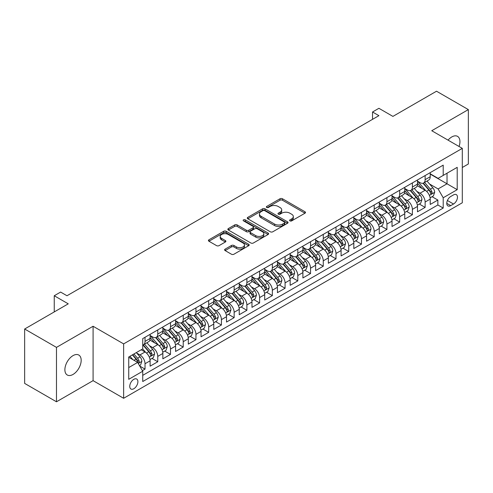 <?xml version="1.0" encoding="UTF-8"?>
<svg xmlns="http://www.w3.org/2000/svg" width="493" height="493" viewBox="0 0 493 493"><rect width="100%" height="100%" fill="white"/><g stroke="black" fill="none" stroke-linecap="round" stroke-linejoin="round"><path stroke-width="0.74" d="M289.952 220.87A1.239 0.715 0 0 0 291.702 220.87L304.976 213.204A1.769 1.023 0 0 0 305.494 212.477A1.769 1.023 0 0 0 304.976 211.756L282.483 198.771A1.769 1.023 0 0 0 279.987 198.771L266.707 206.438A1.239 0.715 0 0 0 266.343 206.943A1.239 0.715 0 0 0 266.707 207.448A1.239 0.715 0 0 0 268.457 207.448L270.176 206.456A5.657 3.266 0 0 1 278.175 206.456L280.049 207.535A5.657 3.266 0 0 1 281.706 209.845A5.657 3.266 0 0 1 280.049 212.156L278.329 213.149A1.239 0.715 0 0 0 277.966 213.654A1.239 0.715 0 0 0 278.329 214.159A1.239 0.715 0 0 0 280.079 214.159L281.799 213.167A5.657 3.266 0 0 1 289.798 213.167L291.671 214.245A5.657 3.266 0 0 1 293.323 216.556A5.657 3.266 0 0 1 291.671 218.867L289.952 219.86A1.239 0.715 0 0 0 289.588 220.365A1.239 0.715 0 0 0 289.952 220.87L289.952 219.86M73.032 374.44A11.524 6.655 120 0 0 80.556 364.284A11.524 6.655 120 0 0 78.794 355.046A11.524 6.655 120 0 0 73.032 355.619A11.524 6.655 120 0 0 65.501 365.775A11.524 6.655 120 0 0 67.27 375.007A11.524 6.655 120 0 0 73.032 374.44M459.038 146.483A11.524 6.655 120 0 0 457.559 136.37A11.524 6.655 120 0 0 451.798 136.937A11.524 6.655 120 0 0 448.063 140.148M133.825 388.737A5.762 3.328 120 0 0 137.59 383.659A5.762 3.328 120 0 0 136.703 379.037A5.762 3.328 120 0 0 133.825 379.327A5.762 3.328 120 0 0 130.06 384.404A5.762 3.328 120 0 0 130.941 389.02A5.762 3.328 120 0 0 133.825 388.737M225.122 249.131A1.769 1.023 0 0 0 224.605 249.852A1.769 1.023 0 0 0 225.122 250.573L231.433 254.222A1.769 1.023 0 0 0 233.935 254.222L248.682 245.705A1.769 1.023 0 0 0 249.199 244.984A1.769 1.023 0 0 0 248.682 244.263L226.182 231.272A1.769 1.023 0 0 0 223.686 231.272L208.94 239.789A1.769 1.023 0 0 0 208.422 240.51A1.769 1.023 0 0 0 208.94 241.231L216.563 245.631A1.769 1.023 0 0 0 219.065 245.631L225.375 241.989A1.769 1.023 0 0 0 225.893 241.268A1.769 1.023 0 0 0 225.375 240.547L221.591 238.365A4.727 2.73 0 0 1 220.205 236.437A4.727 2.73 0 0 1 223.126 233.91A4.727 2.73 0 0 1 228.277 234.502L243.086 243.055A4.727 2.73 0 0 1 244.473 244.984A4.727 2.73 0 0 1 241.552 247.504A4.727 2.73 0 0 1 236.4 246.913L233.935 245.489A1.769 1.023 0 0 0 231.433 245.489L225.122 249.131L225.122 250.573M462.305 167.484L468.35 163.99L468.35 109.594L436.521 91.217L392.915 116.397L378.907 108.306L372.542 111.985L378.907 115.658L66.98 295.751L60.614 292.072L54.248 295.751L54.248 311.921M56.479 347.386L56.479 401.783L93.085 380.651L93.085 326.255L56.479 347.386L24.65 329.01L68.256 303.836L54.248 295.751M93.085 326.255L123.638 343.892L462.305 148.368L462.305 202.765L123.638 398.289L123.638 343.892M468.35 109.594L431.745 130.725L462.305 148.368M270.3 231.778A1.769 1.023 0 0 0 272.802 231.778L287.542 223.267A1.769 1.023 0 0 0 288.06 222.546A1.769 1.023 0 0 0 287.542 221.825L265.049 208.835A1.769 1.023 0 0 0 262.553 208.835L247.806 217.351A1.769 1.023 0 0 0 247.289 218.072A1.769 1.023 0 0 0 247.806 218.793L270.3 231.778M243.986 221.135A1.239 0.715 0 0 1 245.243 221.308L245.243 219.841L268.112 233.041A1.769 1.023 0 0 1 268.63 233.762A1.769 1.023 0 0 1 268.112 234.483L253.365 243A1.769 1.023 0 0 1 250.869 243L228.37 230.015L234.68 226.398L234.68 224.925L228.37 228.567A1.769 1.023 0 0 0 227.852 229.288A1.769 1.023 0 0 0 228.37 230.015L228.37 228.567M234.68 226.398A1.769 1.023 0 0 1 237.182 226.398L237.182 224.925A1.769 1.023 0 0 0 234.68 224.925M237.182 224.925L246.303 230.194A1.769 1.023 0 0 0 248.805 230.194L252.989 227.778A1.769 1.023 0 0 0 253.507 227.057A1.769 1.023 0 0 0 252.989 226.33L243.493 220.852A1.239 0.715 0 0 1 243.129 220.346A1.239 0.715 0 0 1 243.893 219.687A1.239 0.715 0 0 1 245.243 219.841M56.479 401.783L24.65 383.406L24.65 329.01M142.385 370.631L145.028 369.109L139.747 366.059M136.74 353.074L139.938 354.923A7.204 4.16 60 0 1 145.028 363.742L150.118 360.802L150.118 366.17L157.76 361.757L151.967 358.411M149.471 345.722L152.67 347.571A7.204 4.16 60 0 1 157.76 356.39L162.85 353.45L162.85 358.818L170.492 354.405L164.699 351.065M162.203 338.377L165.401 340.219A7.204 4.16 60 0 1 170.492 349.038L175.582 346.098L175.582 351.466L183.223 347.054L177.431 343.713M174.935 331.025L178.133 332.867A7.204 4.16 60 0 1 183.223 341.692L188.314 338.753L188.314 344.114L195.955 339.708L190.162 336.362M187.667 323.673L190.865 325.522A7.204 4.16 60 0 1 195.955 334.34L201.045 331.401L201.045 336.768L208.687 332.356L202.894 329.01M200.398 316.321L203.597 318.17A7.204 4.16 60 0 1 208.687 326.988L213.777 324.049L213.777 329.416L221.419 325.004L215.626 321.658M213.13 308.969L216.328 310.818A7.204 4.16 60 0 1 221.419 319.637L226.509 316.697L226.509 322.065L234.15 317.652L228.358 314.312M225.862 301.624L229.06 303.466A7.204 4.16 60 0 1 234.15 312.291L239.241 309.345L239.241 314.713L246.882 310.3L241.089 306.96M238.594 294.272L241.792 296.114A7.204 4.16 60 0 1 246.882 304.939L251.972 301.999L251.972 307.361L259.614 302.955L253.821 299.608M251.325 286.92L254.524 288.769A7.204 4.16 60 0 1 259.614 297.587L264.704 294.648L264.704 300.015L272.346 295.603L266.553 292.257M264.057 279.568L267.255 281.417A7.204 4.16 60 0 1 272.346 290.235L277.436 287.296L277.436 292.663L285.077 288.251L279.284 284.905M276.789 272.222L279.987 274.065A7.204 4.16 60 0 1 285.077 282.883L290.167 279.944L290.167 285.311L297.809 280.899L292.016 277.559M289.52 264.87L292.719 266.713A7.204 4.16 60 0 1 297.809 275.538L302.899 272.592L302.899 277.96L310.541 273.553L304.748 270.207M302.252 257.519L305.45 259.361A7.204 4.16 60 0 1 310.541 268.186L315.631 265.246L315.631 270.608L323.272 266.202L317.48 262.855M314.984 250.167L318.182 252.015A7.204 4.16 60 0 1 323.272 260.834L328.363 257.894L328.363 263.262L336.004 258.85L330.211 255.503M327.716 242.815L330.914 244.664A7.204 4.16 60 0 1 336.004 253.482L341.094 250.543L341.094 255.91L348.736 251.498L342.943 248.152M340.447 235.469L343.646 237.312A7.204 4.16 60 0 1 348.736 246.13L353.826 243.191L353.826 248.558L361.468 244.146L355.675 240.806M353.179 228.117L356.377 229.96A7.204 4.16 60 0 1 361.468 238.785L366.558 235.839L366.558 241.206L374.199 236.8L368.407 233.454M365.911 220.765L369.109 222.608A7.204 4.16 60 0 1 374.199 231.433L379.29 228.493L379.29 233.855L386.931 229.448L381.138 226.102M378.642 213.414L381.841 215.262A7.204 4.16 60 0 1 386.931 224.081L392.021 221.141L392.021 226.509L399.663 222.096L393.87 218.75M391.374 206.062L394.573 207.91A7.204 4.16 60 0 1 399.663 216.729L404.753 213.789L404.753 219.157L412.394 214.745L406.602 211.398M404.106 198.716L407.304 200.559A7.204 4.16 60 0 1 412.394 209.377L417.485 206.438L417.485 211.805L425.126 207.393L425.126 202.031A7.204 4.16 -120 0 0 420.036 193.207L416.838 191.364M419.333 204.053L425.126 207.393M150.118 360.802A7.204 4.16 -120 0 0 145.028 351.984L141.208 349.777M162.85 353.45A7.204 4.16 -120 0 0 157.76 344.632L149.884 340.084M175.582 346.098A7.204 4.16 -120 0 0 170.492 337.28L162.616 332.732M188.314 338.753A7.204 4.16 -120 0 0 183.223 329.928L175.348 325.386M201.045 331.401A7.204 4.16 -120 0 0 195.955 322.576L188.079 318.034M213.777 324.049A7.204 4.16 -120 0 0 208.687 315.23L200.811 310.682M226.509 316.697A7.204 4.16 -120 0 0 221.419 307.878L213.543 303.331M239.241 309.345A7.204 4.16 -120 0 0 234.15 300.527L226.275 295.979M251.972 301.999A7.204 4.16 -120 0 0 246.882 293.175L239.006 288.633M264.704 294.648A7.204 4.16 -120 0 0 259.614 285.823L251.738 281.281M277.436 287.296A7.204 4.16 -120 0 0 272.346 278.477L264.47 273.929M290.167 279.944A7.204 4.16 -120 0 0 285.077 271.125L277.202 266.577M302.899 272.592A7.204 4.16 -120 0 0 297.809 263.773L289.933 259.226M315.631 265.246A7.204 4.16 -120 0 0 310.541 256.422L302.665 251.88M328.363 257.894A7.204 4.16 -120 0 0 323.272 249.07L315.397 244.528M341.094 250.543A7.204 4.16 -120 0 0 336.004 241.724L328.128 237.176M353.826 243.191A7.204 4.16 -120 0 0 348.736 234.372L340.86 229.824M366.558 235.839A7.204 4.16 -120 0 0 361.468 227.02L353.592 222.472M379.29 228.493A7.204 4.16 -120 0 0 374.199 219.668L366.324 215.127M392.021 221.141A7.204 4.16 -120 0 0 386.931 212.323L379.055 207.775M404.753 213.789A7.204 4.16 -120 0 0 399.663 204.971L391.787 200.423M417.485 206.438A7.204 4.16 -120 0 0 412.394 197.619L404.519 193.071M453.517 194.901L450.719 196.516A5.583 3.223 120 0 0 447.071 201.434A5.583 3.223 120 0 0 447.927 205.908A5.583 3.223 120 0 0 450.719 205.63L453.517 204.016A5.583 3.223 120 0 0 457.165 199.098A5.583 3.223 120 0 0 456.308 194.624A5.583 3.223 120 0 0 453.517 194.901M128.735 367.562L137.646 362.417L142.736 371.241L142.736 381.533L443.207 208.058L443.207 197.767L438.111 188.942L429.569 184.012M142.736 371.241L128.735 379.327L128.735 356.981L142.736 348.896L142.736 338.605L443.207 165.13L443.207 175.422L457.208 167.337L457.208 189.682L443.207 197.767M150.118 335.517L152.67 336.984A7.204 4.16 60 0 0 156.269 337.341L161.359 334.402A7.204 4.16 -120 0 0 162.85 331.105L162.85 326.988M162.85 328.165L165.401 329.632A7.204 4.16 60 0 0 169 329.99L174.091 327.05A7.204 4.16 -120 0 0 175.582 323.753L175.582 319.637M175.582 320.814L178.133 322.286A7.204 4.16 60 0 0 181.732 322.644L186.822 319.698A7.204 4.16 -120 0 0 188.314 316.401L188.314 312.285M188.314 313.462L190.865 314.935A7.204 4.16 60 0 0 194.464 315.292L199.554 312.352A7.204 4.16 -120 0 0 201.045 309.056L201.045 304.939M201.045 306.116L203.597 307.583A7.204 4.16 60 0 0 207.196 307.94L212.286 305.001A7.204 4.16 -120 0 0 213.777 301.704L213.777 297.587M213.777 298.764L216.328 300.231A7.204 4.16 60 0 0 219.927 300.588L225.018 297.649A7.204 4.16 -120 0 0 226.509 294.352L226.509 290.235M226.509 291.412L229.06 292.885A7.204 4.16 60 0 0 232.659 293.236L237.749 290.297A7.204 4.16 -120 0 0 239.241 287L239.241 282.883M239.241 284.06L241.792 285.533A7.204 4.16 60 0 0 245.391 285.891L250.481 282.945A7.204 4.16 -120 0 0 251.972 279.648L251.972 275.532M251.972 276.709L254.524 278.181A7.204 4.16 60 0 0 258.122 278.539L263.213 275.599A7.204 4.16 -120 0 0 264.704 272.302L264.704 268.186M264.704 269.363L267.255 270.83A7.204 4.16 60 0 0 270.854 271.187L275.944 268.247A7.204 4.16 -120 0 0 277.436 264.951L277.436 260.834M277.436 262.011L279.987 263.478A7.204 4.16 60 0 0 283.586 263.835L288.676 260.896A7.204 4.16 -120 0 0 290.167 257.599L290.167 253.482M290.167 254.659L292.719 256.132A7.204 4.16 60 0 0 296.318 256.483L301.408 253.544A7.204 4.16 -120 0 0 302.899 250.247L302.899 246.13M302.899 247.307L305.45 248.78A7.204 4.16 60 0 0 309.049 249.138L314.14 246.198A7.204 4.16 -120 0 0 315.631 242.901L315.631 238.785M315.631 239.955L318.182 241.428A7.204 4.16 60 0 0 321.781 241.786L326.871 238.846A7.204 4.16 -120 0 0 328.363 235.549L328.363 231.433M328.363 232.61L330.914 234.076A7.204 4.16 60 0 0 334.513 234.434L339.603 231.494A7.204 4.16 -120 0 0 341.094 228.197L341.094 224.081M341.094 225.258L343.646 226.725A7.204 4.16 60 0 0 347.245 227.082L352.335 224.142A7.204 4.16 -120 0 0 353.826 220.846L353.826 216.729M353.826 217.906L356.377 219.379A7.204 4.16 60 0 0 359.976 219.73L365.066 216.791A7.204 4.16 -120 0 0 366.558 213.494L366.558 209.377M366.558 210.554L369.109 212.027A7.204 4.16 60 0 0 372.708 212.384L377.798 209.445A7.204 4.16 -120 0 0 379.29 206.148L379.29 202.031M379.29 203.202L381.841 204.675A7.204 4.16 60 0 0 385.44 205.033L390.53 202.093A7.204 4.16 -120 0 0 392.021 198.796L392.021 194.68M392.021 195.857L394.573 197.323A7.204 4.16 60 0 0 398.171 197.681L403.262 194.741A7.204 4.16 -120 0 0 404.753 191.444L404.753 187.328M404.753 188.505L407.304 189.971A7.204 4.16 60 0 0 410.903 190.329L415.993 187.389A7.204 4.16 -120 0 0 417.485 184.092L417.485 179.976M142.736 375.358L437.858 204.971L437.858 200.047L430.216 204.453L430.216 199.092A7.204 4.16 -120 0 0 425.126 190.267L417.251 185.719M417.485 181.153L420.036 182.626A7.204 4.16 -120 0 0 423.635 182.983A7.204 4.16 -120 0 0 425.126 179.68L425.126 175.57M423.635 182.983L428.725 180.037A7.204 4.16 -120 0 0 430.216 176.74L430.216 172.624M145.028 337.28L145.028 341.396A7.204 4.16 60 0 1 143.537 344.693A7.204 4.16 60 0 1 142.736 344.983M143.537 344.693L148.627 341.754A7.204 4.16 -120 0 0 150.118 338.457L150.118 334.34M157.76 329.928L157.76 334.044A7.204 4.16 60 0 1 156.269 337.341M170.492 322.576L170.492 326.693A7.204 4.16 60 0 1 169 329.99M183.223 315.23L183.223 319.347A7.204 4.16 60 0 1 181.732 322.644M195.955 307.878L195.955 311.995A7.204 4.16 60 0 1 194.464 315.292M208.687 300.527L208.687 304.643A7.204 4.16 60 0 1 207.196 307.94M221.419 293.175L221.419 297.291A7.204 4.16 60 0 1 219.927 300.588M234.15 285.823L234.15 289.939A7.204 4.16 60 0 1 232.659 293.236M246.882 278.477L246.882 282.594A7.204 4.16 60 0 1 245.391 285.891M259.614 271.125L259.614 275.242A7.204 4.16 60 0 1 258.122 278.539M272.346 263.773L272.346 267.89A7.204 4.16 60 0 1 270.854 271.187M285.077 256.422L285.077 260.538A7.204 4.16 60 0 1 283.586 263.835M297.809 249.07L297.809 253.186A7.204 4.16 60 0 1 296.318 256.483M310.541 241.724L310.541 245.841A7.204 4.16 60 0 1 309.049 249.138M323.272 234.372L323.272 238.489A7.204 4.16 60 0 1 321.781 241.786M336.004 227.02L336.004 231.137A7.204 4.16 60 0 1 334.513 234.434M348.736 219.668L348.736 223.785A7.204 4.16 60 0 1 347.245 227.082M361.468 212.317L361.468 216.433A7.204 4.16 60 0 1 359.976 219.73M374.199 204.971L374.199 209.087A7.204 4.16 60 0 1 372.708 212.384M386.931 197.619L386.931 201.736A7.204 4.16 60 0 1 385.44 205.033M399.663 190.267L399.663 194.384A7.204 4.16 60 0 1 398.171 197.681M412.394 182.915L412.394 187.032A7.204 4.16 60 0 1 410.903 190.329M412.394 209.377L412.394 214.745M399.663 216.729L399.663 222.096M386.931 224.081L386.931 229.448M374.199 231.433L374.199 236.8M361.468 238.785L361.468 244.146M348.736 246.13L348.736 251.498M336.004 253.482L336.004 258.85M323.272 260.834L323.272 266.202M310.541 268.186L310.541 273.553M297.809 275.538L297.809 280.899M285.077 282.883L285.077 288.251M272.346 290.235L272.346 295.603M259.614 297.587L259.614 302.955M246.882 304.939L246.882 310.3M234.15 312.291L234.15 317.652M221.419 319.637L221.419 325.004M208.687 326.988L208.687 332.356M195.955 334.34L195.955 339.708M183.223 341.692L183.223 347.054M170.492 349.038L170.492 354.405M157.76 356.39L157.76 361.757M145.028 363.742L145.028 369.109M137.646 362.417L128.735 357.271M438.111 188.942L447.022 183.797L447.022 173.216L457.208 167.337M430.216 174.097L457.208 189.682M430.216 173.801L438.111 178.361L443.207 175.422M93.085 380.651L123.638 398.289M372.542 111.985L372.542 119.337M432.065 196.701L437.858 200.047M437.858 204.971L443.207 208.058M290.445 221.043L291.671 220.334A5.657 3.266 0 0 0 293.323 218.029L293.323 216.556M281.706 209.845L281.706 211.318A5.657 3.266 0 0 1 280.049 213.623L278.822 214.332M304.957 213.216L282.483 200.244A1.769 1.023 0 0 0 279.987 200.244L267.2 207.621M287.524 223.28L265.049 210.308A1.769 1.023 0 0 0 262.553 210.308L247.831 218.806M284.424 223.052A1.239 0.715 0 0 0 284.781 222.546A1.239 0.715 0 0 0 284.424 222.041L264.673 210.64A1.239 0.715 0 0 0 262.923 210.64L261.111 211.688A5.657 3.266 0 0 0 259.46 213.993A5.657 3.266 0 0 0 261.111 216.304L274.613 224.093A5.657 3.266 0 0 0 282.606 224.093L284.424 223.052L284.424 224.518A1.239 0.715 0 0 0 284.781 224.013L284.781 222.546M259.46 213.993L259.46 215.466A5.657 3.266 0 0 0 261.111 217.777L261.111 216.304M284.424 224.518L282.606 225.566A5.657 3.266 0 0 1 274.613 225.566L261.111 217.777M237.182 226.398L246.303 231.661A1.769 1.023 0 0 0 248.805 231.661L252.989 229.245A1.769 1.023 0 0 0 253.507 228.524L253.507 227.057M245.243 221.308L268.087 234.502M255.775 235.66A4.727 2.73 0 0 0 260.926 236.252A4.727 2.73 0 0 0 263.841 233.731A4.727 2.73 0 0 0 262.455 231.796L257.241 228.789A1.769 1.023 0 0 0 254.739 228.789L250.555 231.205A1.769 1.023 0 0 0 250.037 231.926A1.769 1.023 0 0 0 250.555 232.647L255.775 235.66L255.775 237.127A4.727 2.73 0 0 0 260.926 237.718A4.727 2.73 0 0 0 263.841 235.198L263.841 233.731M250.037 231.926L250.037 233.392A1.769 1.023 0 0 0 250.555 234.113L250.555 232.647M255.775 237.127L250.555 234.113M244.473 244.984L244.473 246.457A4.727 2.73 0 0 1 241.552 248.977A4.727 2.73 0 0 1 236.4 248.386L233.935 246.956A1.769 1.023 0 0 0 231.433 246.956L225.147 250.592M220.205 236.437L220.205 237.903A4.727 2.73 0 0 0 221.591 239.832L221.591 238.365M225.375 240.547L225.375 241.989L221.591 239.832M248.657 245.717L226.182 232.745A1.769 1.023 0 0 0 223.686 232.745L208.964 241.243M430.112 197.829L433.402 195.931L434.672 192.252A4.77 2.755 -120 0 0 432.817 187.771L427 181.036M425.835 190.736L418.933 182.749A13.773 7.95 -120 0 0 417.485 181.233M422.051 188.492L418.193 184.025A11.431 6.6 -120 0 0 417.485 183.254M422.988 183.242L428.867 190.051A4.77 2.755 60 0 1 430.568 193.336L430.919 193.903L431.56 193.811L432.096 192.455A4.77 2.755 -120 0 0 430.395 189.17L424.578 182.435M423.333 183.125L429.656 190.446A2.428 1.405 60 0 1 430.266 191.401L432.096 192.455M417.38 205.18L420.671 203.276L421.94 199.603A4.77 2.755 -120 0 0 420.085 195.123L414.268 188.388M413.103 198.081L406.201 190.095A13.773 7.95 -120 0 0 404.753 188.585M409.319 195.844L405.462 191.376A11.431 6.6 -120 0 0 404.753 190.606M410.256 190.588L416.135 197.403A4.77 2.755 60 0 1 417.836 200.688L418.187 201.255L418.828 201.162L419.364 199.807A4.77 2.755 -120 0 0 417.663 196.522L411.846 189.787M410.601 190.477L416.924 197.798A2.428 1.405 60 0 1 417.534 198.747L419.364 199.807M404.648 212.526L407.939 210.628L409.208 206.955A4.77 2.755 -120 0 0 407.354 202.475L401.536 195.739M400.371 205.433L393.469 197.446A13.773 7.95 -120 0 0 392.021 195.931M396.588 203.196L392.73 198.728A11.431 6.6 -120 0 0 392.021 197.958M397.524 197.939L403.403 204.755A4.77 2.755 60 0 1 405.104 208.04L405.456 208.607L406.096 208.514L406.633 207.159A4.77 2.755 -120 0 0 404.932 203.868L399.114 197.132M397.869 197.829L404.192 205.15A2.428 1.405 60 0 1 404.802 206.099L406.633 207.159M391.917 219.878L395.207 217.98L396.477 214.307A4.77 2.755 -120 0 0 394.622 209.827L388.804 203.091M387.64 212.785L380.738 204.798A13.773 7.95 -120 0 0 379.29 203.282M383.856 210.542L379.998 206.074A11.431 6.6 -120 0 0 379.29 205.31M384.793 205.291L390.672 212.101A4.77 2.755 60 0 1 392.373 215.392L392.724 215.952L393.365 215.866L393.901 214.51A4.77 2.755 -120 0 0 392.2 211.22L386.383 204.484M385.138 205.18L391.46 212.501A2.428 1.405 60 0 1 392.071 213.451L393.901 214.51M379.185 227.23L382.476 225.332L383.745 221.653A4.77 2.755 -120 0 0 381.89 217.173L376.073 210.437M374.908 220.137L368.006 212.15A13.773 7.95 -120 0 0 366.558 210.634M371.124 217.894L367.267 213.426A11.431 6.6 -120 0 0 366.558 212.662M372.061 212.643L377.94 219.453A4.77 2.755 60 0 1 379.641 222.737L379.992 223.304L380.633 223.218L381.169 221.856A4.77 2.755 -120 0 0 379.468 218.572L373.651 211.836M372.406 212.532L378.729 219.847A2.428 1.405 60 0 1 379.339 220.802L381.169 221.856M366.453 234.582L369.744 232.684L371.013 229.005A4.77 2.755 -120 0 0 369.158 224.525L363.341 217.789M362.176 227.489L355.274 219.502A13.773 7.95 -120 0 0 353.826 217.986M358.393 225.246L354.535 220.778A11.431 6.6 -120 0 0 353.826 220.007M359.329 219.989L365.208 226.805A4.77 2.755 60 0 1 366.909 230.089L367.26 230.656L367.901 230.564L368.437 229.208A4.77 2.755 -120 0 0 366.737 225.923L360.919 219.188M359.674 219.878L365.997 227.199A2.428 1.405 60 0 1 366.607 228.154L368.437 229.208M353.721 241.934L357.012 240.029L358.282 236.357A4.77 2.755 -120 0 0 356.427 231.876L350.609 225.141M349.445 234.834L342.543 226.848A13.773 7.95 -120 0 0 341.094 225.338M345.661 232.597L341.803 228.13A11.431 6.6 -120 0 0 341.094 227.359M346.597 227.341L352.477 234.157A4.77 2.755 60 0 1 354.177 237.441L354.529 238.008L355.17 237.916L355.706 236.56A4.77 2.755 -120 0 0 354.005 233.275L348.187 226.54M346.943 227.23L353.265 234.551A2.428 1.405 60 0 1 353.875 235.5L355.706 236.56M340.99 249.279L344.28 247.381L345.55 243.708A4.77 2.755 -120 0 0 343.695 239.228L337.878 232.493M336.713 242.186L329.811 234.2A13.773 7.95 -120 0 0 328.363 232.684M332.929 239.949L329.071 235.481A11.431 6.6 -120 0 0 328.363 234.711M333.866 234.693L339.745 241.502A4.77 2.755 60 0 1 341.446 244.793L341.797 245.36L342.438 245.267L342.974 243.912A4.77 2.755 -120 0 0 341.273 240.621L335.456 233.885M334.211 234.582L340.534 241.903A2.428 1.405 60 0 1 341.144 242.852L342.974 243.912M328.258 256.631L331.549 254.733L332.818 251.054A4.77 2.755 -120 0 0 330.963 246.58L325.146 239.844M323.981 249.538L317.079 241.552A13.773 7.95 -120 0 0 315.631 240.036M320.197 247.295L316.34 242.827A11.431 6.6 -120 0 0 315.631 242.063M321.134 242.045L327.013 248.854A4.77 2.755 60 0 1 328.714 252.145L329.065 252.706L329.706 252.619L330.242 251.264A4.77 2.755 -120 0 0 328.541 247.973L322.724 241.237M321.479 241.934L327.802 249.255A2.428 1.405 60 0 1 328.412 250.204L330.242 251.264M315.526 263.983L318.817 262.085L320.086 258.406A4.77 2.755 -120 0 0 318.231 253.926L312.414 247.19M311.249 256.89L304.347 248.903A13.773 7.95 -120 0 0 302.899 247.387M307.466 254.647L303.608 250.179A11.431 6.6 -120 0 0 302.899 249.415M308.402 249.396L314.281 256.206A4.77 2.755 60 0 1 315.982 259.491L316.333 260.058L316.974 259.965L317.51 258.609A4.77 2.755 -120 0 0 315.81 255.325L309.992 248.589M308.747 249.285L315.07 256.6A2.428 1.405 60 0 1 315.68 257.556L317.51 258.609M302.794 271.335L306.085 269.437L307.355 265.758A4.77 2.755 -120 0 0 305.5 261.278L299.682 254.542M298.518 264.242L291.616 256.249A13.773 7.95 -120 0 0 290.167 254.739M294.734 261.999L290.876 257.531A11.431 6.6 -120 0 0 290.167 256.761M295.671 256.742L301.55 263.558A4.77 2.755 60 0 1 303.25 266.842L303.602 267.409L304.243 267.317L304.779 265.961A4.77 2.755 -120 0 0 303.078 262.677L297.261 255.941M296.016 256.631L302.338 263.952A2.428 1.405 60 0 1 302.949 264.901L304.779 265.961M290.063 278.687L293.353 276.783L294.623 273.11A4.77 2.755 -120 0 0 292.768 268.63L286.951 261.894M285.786 271.588L278.884 263.601A13.773 7.95 -120 0 0 277.436 262.091M282.002 269.351L278.144 264.883A11.431 6.6 -120 0 0 277.436 264.112M282.939 264.094L288.818 270.91A4.77 2.755 60 0 1 290.519 274.194L290.87 274.761L291.511 274.669L292.047 273.313A4.77 2.755 -120 0 0 290.346 270.028L284.529 263.293M283.284 263.983L289.607 271.304A2.428 1.405 60 0 1 290.217 272.253L292.047 273.313M277.331 286.032L280.622 284.134L281.891 280.462A4.77 2.755 -120 0 0 280.036 275.981L274.219 269.246M273.054 278.939L266.152 270.953A13.773 7.95 -120 0 0 264.704 269.437M269.27 276.696L265.413 272.235A11.431 6.6 -120 0 0 264.704 271.464M270.207 271.446L276.086 278.255A4.77 2.755 60 0 1 277.787 281.546L278.138 282.113L278.779 282.021L279.315 280.665A4.77 2.755 -120 0 0 277.614 277.374L271.797 270.639M270.552 271.335L276.875 278.656A2.428 1.405 60 0 1 277.485 279.605L279.315 280.665M264.599 293.384L267.89 291.486L269.16 287.807A4.77 2.755 -120 0 0 267.305 283.327L261.487 276.598M260.322 286.291L253.42 278.305A13.773 7.95 -120 0 0 251.972 276.789M256.539 284.048L252.681 279.58A11.431 6.6 -120 0 0 251.972 278.816M257.475 278.798L263.354 285.607A4.77 2.755 60 0 1 265.055 288.898L265.407 289.459L266.047 289.373L266.584 288.011A4.77 2.755 -120 0 0 264.883 284.726L259.065 277.99M257.821 278.687L264.143 286.008A2.428 1.405 60 0 1 264.753 286.957L266.584 288.011M251.868 300.736L255.158 298.838L256.428 295.159A4.77 2.755 -120 0 0 254.573 290.679L248.755 283.943M247.591 293.643L240.689 285.657A13.773 7.95 -120 0 0 239.241 284.141M243.807 291.4L239.949 286.932A11.431 6.6 -120 0 0 239.241 286.162M244.744 286.15L250.623 292.959A4.77 2.755 60 0 1 252.324 296.244L252.675 296.811L253.316 296.718L253.852 295.362A4.77 2.755 -120 0 0 252.151 292.078L246.334 285.342M245.089 286.039L251.412 293.353A2.428 1.405 60 0 1 252.022 294.309L253.852 295.362M239.136 308.088L242.427 306.19L243.696 302.511A4.77 2.755 -120 0 0 241.841 298.031L236.024 291.295M234.859 300.995L227.957 293.002A13.773 7.95 -120 0 0 226.509 291.492M231.075 298.752L227.218 294.284A11.431 6.6 -120 0 0 226.509 293.514M232.012 293.495L237.891 300.311A4.77 2.755 60 0 1 239.592 303.596L239.943 304.163L240.584 304.07L241.12 302.714A4.77 2.755 -120 0 0 239.419 299.43L233.602 292.694M232.357 293.384L238.68 300.705A2.428 1.405 60 0 1 239.29 301.654L241.12 302.714M226.404 315.44L229.695 313.536L230.964 309.863A4.77 2.755 -120 0 0 229.109 305.383L223.292 298.647M222.127 308.341L215.225 300.354A13.773 7.95 -120 0 0 213.777 298.844M218.344 306.104L214.486 301.636A11.431 6.6 -120 0 0 213.777 300.866M219.28 300.847L225.159 307.663A4.77 2.755 60 0 1 226.86 310.947L227.211 311.514L227.852 311.422L228.388 310.066A4.77 2.755 -120 0 0 226.688 306.775L220.87 300.046M219.625 300.736L225.948 308.057A2.428 1.405 60 0 1 226.558 309.006L228.388 310.066M213.672 322.786L216.963 320.888L218.233 317.215A4.77 2.755 -120 0 0 216.378 312.735L210.56 305.999M209.396 315.693L202.494 307.706A13.773 7.95 -120 0 0 201.045 306.19M205.612 313.449L201.754 308.982A11.431 6.6 -120 0 0 201.045 308.217M206.549 308.199L212.428 315.009A4.77 2.755 60 0 1 214.128 318.299L214.48 318.866L215.121 318.774L215.657 317.418A4.77 2.755 -120 0 0 213.956 314.127L208.138 307.392M206.894 308.088L213.216 315.409A2.428 1.405 60 0 1 213.826 316.358L215.657 317.418M200.941 330.137L204.231 328.239L205.501 324.56A4.77 2.755 -120 0 0 203.646 320.08L197.829 313.351M196.664 323.044L189.762 315.058A13.773 7.95 -120 0 0 188.314 313.542M192.88 320.801L189.022 316.333A11.431 6.6 -120 0 0 188.314 315.569M193.817 315.551L199.696 322.36A4.77 2.755 60 0 1 201.397 325.651L201.748 326.212L202.389 326.126L202.925 324.764A4.77 2.755 -120 0 0 201.224 321.479L195.407 314.744M194.162 315.44L200.485 322.761A2.428 1.405 60 0 1 201.095 323.71L202.925 324.764M188.209 337.489L191.5 335.591L192.769 331.912A4.77 2.755 -120 0 0 190.914 327.432L185.097 320.696M183.932 330.396L177.03 322.41A13.773 7.95 -120 0 0 175.582 320.894M180.148 328.153L176.291 323.685A11.431 6.6 -120 0 0 175.582 322.915M181.085 322.903L186.964 329.712A4.77 2.755 60 0 1 188.665 332.997L189.016 333.564L189.657 333.471L190.193 332.116A4.77 2.755 -120 0 0 188.492 328.831L182.675 322.095M181.43 322.792L187.753 330.107A2.428 1.405 60 0 1 188.363 331.062L190.193 332.116M175.477 344.841L178.768 342.937L180.037 339.264A4.77 2.755 -120 0 0 178.183 334.784L172.365 328.048M171.2 337.748L164.298 329.755A13.773 7.95 -120 0 0 162.85 328.246M167.417 335.505L163.559 331.037A11.431 6.6 -120 0 0 162.85 330.267M168.353 330.248L174.232 337.064A4.77 2.755 60 0 1 175.933 340.349L176.284 340.916L176.925 340.823L177.462 339.467A4.77 2.755 -120 0 0 175.761 336.183L169.943 329.447M168.698 330.137L175.021 337.459A2.428 1.405 60 0 1 175.631 338.408L177.462 339.467M162.745 352.187L166.036 350.289L167.306 346.616A4.77 2.755 -120 0 0 165.451 342.136L159.633 335.4M158.469 345.094L151.567 337.107A13.773 7.95 -120 0 0 150.118 335.591M154.685 342.857L150.827 338.389A11.431 6.6 -120 0 0 150.118 337.619M155.622 337.6L161.501 344.416A4.77 2.755 60 0 1 163.201 347.701L163.553 348.268L164.194 348.175L164.73 346.819A4.77 2.755 -120 0 0 163.029 343.529L157.212 336.799M155.967 337.489L162.289 344.81A2.428 1.405 60 0 1 162.9 345.759L164.73 346.819M150.014 359.539L153.305 357.641L154.574 353.968A4.77 2.755 -120 0 0 152.719 349.488L146.902 342.752M145.737 352.446L142.693 348.921M141.953 350.203L141.46 349.629M142.89 344.952L148.769 351.762A4.77 2.755 60 0 1 150.47 355.052L150.821 355.619L151.462 355.527L151.998 354.171A4.77 2.755 -120 0 0 150.297 350.88L144.48 344.145M143.235 344.841L149.558 352.162A2.428 1.405 60 0 1 150.168 353.111L151.998 354.171M139.488 365.615L140.573 364.993L141.842 361.314A4.77 2.755 -120 0 0 139.987 356.833L136.327 352.594M132.907 359.68L129.961 356.273M129.221 357.554L128.735 356.987M132.377 354.874L136.037 359.114A4.77 2.755 60 0 1 137.744 362.404L138.089 362.965L138.73 362.879L139.266 361.517A4.77 2.755 -120 0 0 137.565 358.232L133.905 353.992M132.672 354.701L136.826 359.508A2.428 1.405 60 0 1 137.436 360.463L139.266 361.517M139.938 354.923L145.028 351.984M152.67 347.571L157.76 344.632M165.401 340.219L170.492 337.28M178.133 332.867L183.223 329.928M190.865 325.522L195.955 322.576M203.597 318.17L208.687 315.23M216.328 310.818L221.419 307.878M229.06 303.466L234.15 300.527M241.792 296.114L246.882 293.175M254.524 288.769L259.614 285.823M267.255 281.417L272.346 278.477M279.987 274.065L285.077 271.125M292.719 266.713L297.809 263.773M305.45 259.361L310.541 256.422M318.182 252.015L323.272 249.07M330.914 244.664L336.004 241.724M343.646 237.312L348.736 234.372M356.377 229.96L361.468 227.02M369.109 222.608L374.199 219.668M381.841 215.262L386.931 212.323M394.573 207.91L399.663 204.971M407.304 200.559L412.394 197.619M420.036 193.207L425.126 190.267M425.126 179.68L430.216 176.74M145.028 341.396L150.118 338.457M157.76 334.044L162.85 331.105M170.492 326.693L175.582 323.753M183.223 319.347L188.314 316.401M195.955 311.995L201.045 309.056M208.687 304.643L213.777 301.704M221.419 297.291L226.509 294.352M234.15 289.939L239.241 287M246.882 282.594L251.972 279.648M259.614 275.242L264.704 272.302M272.346 267.89L277.436 264.951M285.077 260.538L290.167 257.599M297.809 253.186L302.899 250.247M310.541 245.841L315.631 242.901M323.272 238.489L328.363 235.549M336.004 231.137L341.094 228.197M348.736 223.785L353.826 220.846M361.468 216.433L366.558 213.494M374.199 209.087L379.29 206.148M386.931 201.736L392.021 198.796M399.663 194.384L404.753 191.444M412.394 187.032L417.485 184.092M425.126 202.031L430.216 199.092M447.41 200.491L453.517 204.016M446.769 203.35L450.719 205.63M291.671 220.334L291.671 218.867M278.329 214.159L278.329 213.149M280.049 213.623L280.049 212.156M266.707 207.448L266.707 206.438M279.987 200.244L279.987 198.771M282.483 200.244L282.483 198.771M304.976 213.204L304.976 211.756M247.806 218.793L247.806 217.351M262.553 210.308L262.553 208.835M265.049 210.308L265.049 208.835M287.542 223.267L287.542 221.825M274.613 225.566L274.613 224.093M282.606 225.566L282.606 224.093M246.303 231.661L246.303 230.194M248.805 231.661L248.805 230.194M252.989 229.245L252.989 227.778M268.112 234.483L268.112 233.041M231.433 246.956L231.433 245.489M233.935 246.956L233.935 245.489M236.4 248.386L236.4 246.913M208.94 241.231L208.94 239.789M223.686 232.745L223.686 231.272M226.182 232.745L226.182 231.272M248.682 245.705L248.682 244.263M429.385 195.382L434.641 192.344M418.933 182.749L419.592 182.367M430.395 189.17L432.817 187.771M426.593 191.364L428.867 190.051M416.653 202.734L421.909 199.696M406.201 190.095L406.861 189.719M417.663 196.522L420.085 195.123M413.861 198.716L416.135 197.403M403.921 210.08L409.178 207.048M393.469 197.446L394.129 197.071M404.932 203.868L407.354 202.475M401.129 206.068L403.403 204.755M391.189 217.431L396.446 214.4M380.738 204.798L381.397 204.422M392.2 211.22L394.622 209.827M388.398 213.42L390.672 212.101M378.458 224.783L383.714 221.745M368.006 212.15L368.665 211.768M379.468 218.572L381.89 217.173M375.666 220.765L377.94 219.453M365.726 232.135L370.982 229.097M355.274 219.502L355.934 219.12M366.737 225.923L369.158 224.525M362.934 228.117L365.208 226.805M352.994 239.487L358.251 236.449M342.543 226.848L343.202 226.472M354.005 233.275L356.427 231.876M350.203 235.469L352.477 234.157M340.262 246.833L345.519 243.801M329.811 234.2L330.47 233.824M341.273 240.621L343.695 239.228M337.471 242.821L339.745 241.502M327.531 254.185L332.787 251.147M317.079 241.552L317.738 241.169M328.541 247.973L330.963 246.58M324.739 250.167L327.013 248.854M314.799 261.536L320.056 258.498M304.347 248.903L305.007 248.521M315.81 255.325L318.231 253.926M312.007 257.519L314.281 256.206M302.067 268.888L307.324 265.85M291.616 256.249L292.275 255.873M303.078 262.677L305.5 261.278M299.276 264.87L301.55 263.558M289.336 276.24L294.592 273.202M278.884 263.601L279.543 263.225M290.346 270.028L292.768 268.63M286.544 272.222L288.818 270.91M276.604 283.586L281.86 280.554M266.152 270.953L266.812 270.577M277.614 277.374L280.036 275.981M273.812 279.574L276.086 278.255M263.872 290.938L269.129 287.9M253.42 278.305L254.08 277.923M264.883 284.726L267.305 283.327M261.08 286.92L263.354 285.607M251.14 298.29L256.397 295.252M240.689 285.657L241.348 285.274M252.151 292.078L254.573 290.679M248.349 294.272L250.623 292.959M238.409 305.642L243.665 302.603M227.957 293.002L228.616 292.626M239.419 299.43L241.841 298.031M235.617 301.624L237.891 300.311M225.677 312.993L230.934 309.955M215.225 300.354L215.885 299.978M226.688 306.775L229.109 305.383M222.885 308.975L225.159 307.663M212.945 320.339L218.202 317.307M202.494 307.706L203.153 307.33M213.956 314.127L216.378 312.735M210.154 316.327L212.428 315.009M200.213 327.691L205.47 324.653M189.762 315.058L190.421 314.676M201.224 321.479L203.646 320.08M197.422 323.673L199.696 322.36M187.482 335.043L192.738 332.005M177.03 322.41L177.69 322.028M188.492 328.831L190.914 327.432M184.69 331.025L186.964 329.712M174.75 342.395L180.007 339.357M164.298 329.755L164.958 329.379M175.761 336.183L178.183 334.784M171.958 338.377L174.232 337.064M162.018 349.74L167.275 346.708M151.567 337.107L152.226 336.731M163.029 343.529L165.451 342.136M159.227 345.729L161.501 344.416M149.287 357.092L154.543 354.06M150.297 350.88L152.719 349.488M146.495 353.08L148.769 351.762M138.25 363.464L141.811 361.406M137.565 358.232L139.987 356.833M133.979 360.303L136.037 359.114"/></g></svg>
